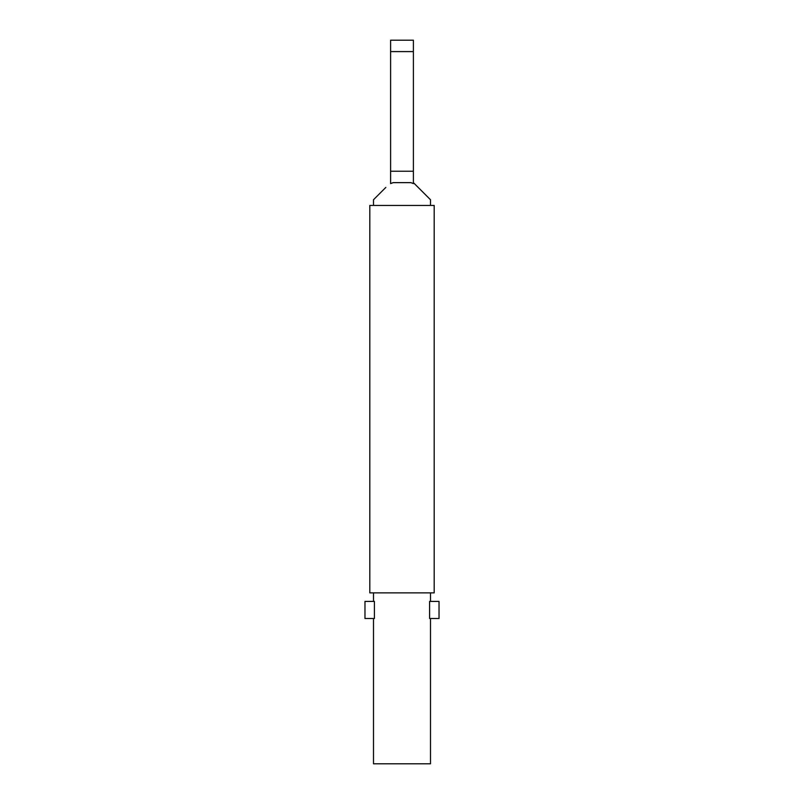 <?xml version="1.0" encoding="UTF-8"?>
<svg xmlns="http://www.w3.org/2000/svg" width="804" height="804" viewBox="0 0 804 804"><rect width="100%" height="100%" fill="white"/><g stroke="black" fill="none" stroke-linecap="round" stroke-linejoin="round"><path stroke-width="1.21" d="M390.603 51.597L390.603 40.2L413.397 40.2L413.397 171.242L390.603 171.242L390.603 51.597L413.397 51.597M364.966 601.422L364.966 618.507L374.413 618.507L374.413 601.422L364.966 601.422M430.492 618.507L430.492 763.8L373.508 763.8L373.508 618.507M429.587 601.422L429.587 618.507L439.034 618.507L439.034 601.422L429.587 601.422M426.813 196.055L430.492 199.734L430.492 205.432L434.19 205.432L434.19 592.87L369.81 592.87L369.81 205.432L373.508 205.432L373.508 199.734L377.187 196.055M430.492 205.432L373.508 205.432M385.83 187.412L373.508 199.734M413.397 171.242L413.397 183.593L410.894 182.639L393.106 182.639L390.603 183.593L390.603 171.242M430.492 199.734L413.397 182.639M373.508 592.87L373.508 601.422M430.492 592.87L430.492 601.422"/></g></svg>
